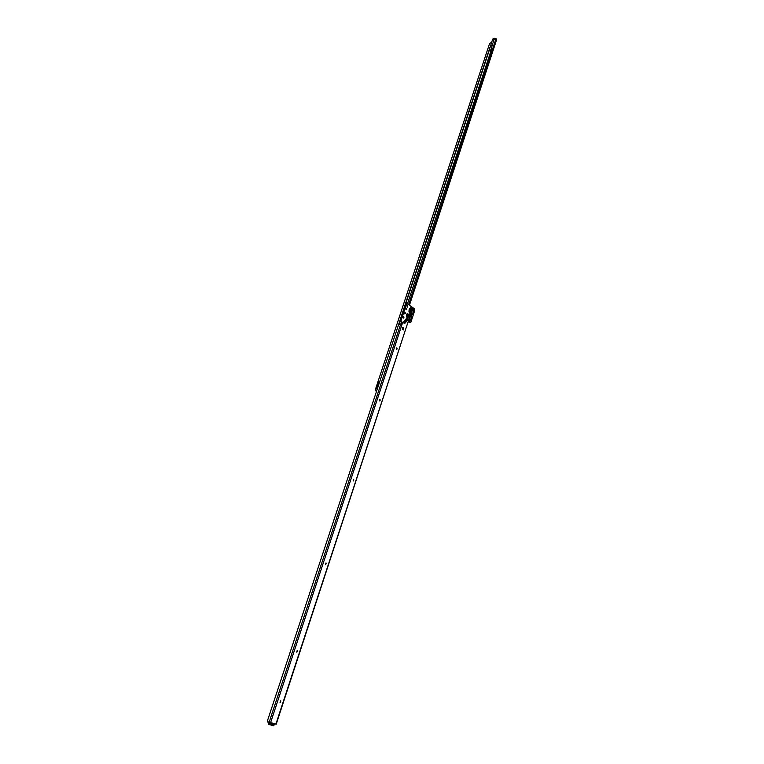 <?xml version="1.0" encoding="UTF-8"?>
<svg xmlns="http://www.w3.org/2000/svg" width="764" height="764" viewBox="0 0 764 764"><rect width="100%" height="100%" fill="white"/><g stroke="black" fill="none" stroke-linecap="round" stroke-linejoin="round"><path stroke-width="1.15" d="M407.308 318.741L408.874 319.753L407.222 318.617M407.604 318.827L407.031 317.967M407.317 315.914L408.11 314.978L410.363 316.181L407.441 315.704M407.241 316.239L407.785 315.599L409.8 316.525L408.769 319.658M408.368 316.449L408.062 318.149L408.368 316.449M407.795 316.497L407.785 318.015M408.11 314.978L408.224 314.138L407.957 315.083L407.422 314.806L407.193 316.497M411.08 315.284L410.363 316.181L411.347 317.614L410.564 320.001L409.065 320.116L409.695 321.119L411.022 320.25L411.634 316.306L409.714 314.319L408.625 315.704M408.912 319.925L409.695 321.119M280.178 702.536L280.694 700.769L280.054 702.498M297.215 650.403L296.69 652.122M411.958 314.51L413.286 313.374L411.318 313.574L411.634 314.587L409.237 311.655M409.514 312.275L409.981 313.507L411.318 314.462L411.28 313.612M409.752 312.295L409.217 311.54M409.485 309.525L410.22 308.58L412.436 309.773L409.657 309.191M409.485 309.601L410.736 309.305L413.324 311.588L412.827 313.125L411.032 313.183L412.006 310.203L413.572 309.592L411.815 307.921L410.335 307.739L409.093 309.687L408.96 311.893L409.981 313.507M410.497 309.993L410.201 311.683L410.497 309.993M409.915 310.041L409.915 311.55M413.152 308.885L412.684 310.614L413.792 311.836L413.572 309.592M409.762 309.009L409.237 309.248M325.961 562.925L325.579 564.606M353.522 479.324L353.197 480.957M380.109 400.431L380.157 399.839M379.727 399.295L380.176 400.078L379.469 400.852L379.813 399.305L379.622 400.909M397.032 349.033L397.06 348.288M396.726 347.849L397.079 348.9L396.43 349.368L397.013 348.174M406.61 309.401L406.61 308.57M406.286 308.198L406.228 309.773M405.245 313.546L405.245 312.734M404.834 312.352L404.834 313.928M403.869 317.709L403.879 316.907M403.545 316.506L403.459 318.091M405.121 312.428L404.853 313.928L405.121 312.428M407.145 305.686L407.145 306.966M407.699 305.61L407.441 307.118L407.699 305.61M273.904 724.625L275.136 723.88L276.186 724.253L408.1 321.816L410.803 322.446L414.776 310.318L414.422 308.79L407.145 303.633L406.429 304.187L401.052 320.45L402.246 322.523L402.084 324.337L399.515 324.413L398.34 325.397L267.41 720.91L267.629 721.665L271.545 722.887L270.809 723.775M403.411 327.508L403.363 329.952L402.723 329.599L403.411 327.508L402.781 327.498L403.086 329.847M407.059 303.633L405.779 304.234L400.403 320.488L401.616 322.513L401.387 324.471L402.017 324.48L270.561 722.725M408.167 321.673L409.981 322.714M402.647 327.584L402.284 328.682M271.22 722.763L275.116 723.909M401.052 320.45L400.422 320.441M406.419 304.234L405.779 304.234L406.429 304.187M409.428 312.142L409.332 310.041L408.96 311.893M412.426 314.271L410.917 313.125L411.892 310.146L413.735 310.289M410.736 309.305L411.815 307.921M408.788 319.705L407.164 319.362L404.118 322.694L407.021 317.853M406.84 314.262L407.298 315.962L406.553 314.663L407.995 314.291L407.308 313.355L406.352 315.312L407.031 317.834L403.936 321.319C403.449 322.952 403.803 323.583 404.987 323.21L407.689 319.944L407.069 319.18L404.328 322.484L404.08 322.036L406.849 318.712L407.069 319.18L407.088 318.34M406.935 316.229L406.849 318.531L407.25 316.095L406.515 314.797L407.546 313.603M411.022 320.25L408.874 319.753L409.8 316.525M411.634 316.306L410.02 316.42M407.833 320.049L407.623 319.085L409.198 321.014M410.115 316.42L411.443 315.799M409.829 316.516L411.806 317.862M408.96 319.944L410.087 321.023M268.279 721.913L268.365 724.186L270.026 724.845L269.959 722.543M407.489 303.776L491.109 50.424L489.103 50.749L489.237 50.166L492.255 50.099L496.037 38.592L496.6 39.757L409.447 305.189M489.237 50.166L492.637 39.231M403.268 316.592L402.981 317.471M496.037 38.592L493.105 38.592M489.103 50.749L490.822 50.481M379.794 381.437L378.457 382.229L376.862 387.071L377.301 388.971M377.206 389.258L376.232 387.033L377.827 382.181L379.412 381.341M400.689 319.61L401.702 316.563M375.917 390.872L375.305 389.774L489.6 43.5L491.481 42.326M375.812 390.805L376.671 390.862M495.702 41.447L493.382 49.173M491.109 50.424L488.884 50.873M406.352 315.312L406.553 314.663M404.08 322.036L403.936 321.319M409.132 320.145L409.437 321.119M410.421 316.21L411.29 315.503M412.522 309.821L413.41 309.172M410.22 308.58L410.335 307.739M407.919 322.379L275.871 724.186M413.286 313.374L413.792 311.836M409.714 314.319L408.224 314.138M403.468 328.186L402.953 329.752M396.927 348.031L396.478 349.396M379.994 399.467L379.527 400.88M353.646 479.448L353.159 480.938M326.123 563.03L325.607 564.606M297.32 650.47L296.785 652.122M403.526 328.386L403.058 329.828M380.08 399.601L379.651 400.899M353.742 479.572L353.293 480.938M326.218 563.154L325.75 564.577M297.425 650.594L296.938 652.084M280.846 700.932L280.34 702.46M269.138 722.257L400.613 324.423M402.084 324.337L401.453 324.328M401.434 321.95L400.794 321.94M402.246 322.523L401.616 322.513M410.278 322.723L409.647 322.714M403.764 327.756L403.134 327.746M402.427 323.287L401.797 323.277M401.043 320.498L400.403 320.488M407.107 315.685L407.183 316.563M404.328 322.484L404.987 323.21M270.389 722.677L270.466 724.654L273.674 725.533L274.83 724.205L273.407 725.781M274.992 724.043L273.388 725.781L268.365 724.186M268.021 722.706L270.122 723.498M270.466 724.654L273.674 725.533M378.6 385.027L378.791 384.445M378.094 386.555L379.202 383.203M492.255 50.099L491.051 49.794L492.226 45.181L494.193 39.212L494.738 38.592L495.912 38.964M408.625 304.597L492.236 50.176M489.237 50.157L491.051 49.784L490.851 50.395M404.357 313.288L404.633 312.438M405.732 309.114L405.999 308.293M400.689 324.433L401.377 322.341M492.981 38.964L494.862 38.219M398.827 324.7L489.075 50.835M379.345 382.793L377.932 387.061M377.292 388.991L376.709 388.952M378.457 382.229L377.827 382.181M376.862 387.071L376.232 387.033M492.895 39.021L494.709 38.639L495.702 39.308M492.579 39.279L494.394 38.897L495.387 39.566M492.379 39.594L495.378 39.585M490.412 45.553L493.41 45.553L490.392 45.62M410.421 322.771L409.791 322.771M273.942 724.625L270.848 723.775M489.925 47.464L393.212 340.887M376.146 391.082L375.601 390.748"/></g></svg>
